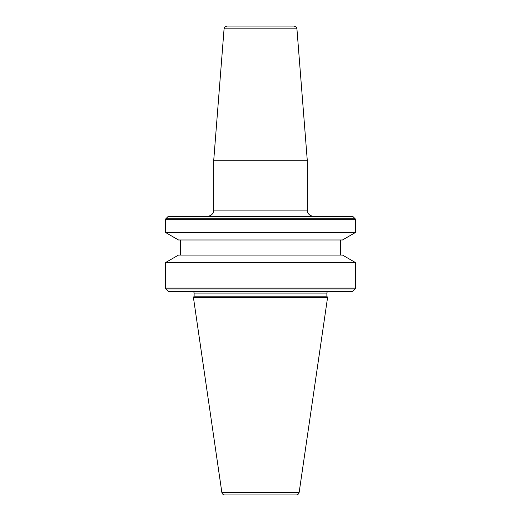 <?xml version="1.0" encoding="UTF-8"?>
<svg xmlns="http://www.w3.org/2000/svg" width="521" height="521" viewBox="0 0 521 521"><rect width="100%" height="100%" fill="white"/><g stroke="black" fill="none" stroke-linecap="round" stroke-linejoin="round"><path stroke-width="0.39" stroke-dasharray="2.6 1.95" d="M207.697 216.143L313.303 216.143L207.697 216.143M307.266 160.24L213.734 160.24M293.922 26.05L227.078 26.05M340.46 239.979L180.54 239.979L340.46 239.979M340.46 255.069L180.54 255.069L340.46 255.069M192.607 291.578L328.393 291.578M194.118 296.156L326.882 296.156M193.441 297.615L327.559 297.615M168.967 216.143L352.033 216.143M165.45 232.438L355.55 232.438M178.521 239.979L342.479 239.979M178.521 255.069L342.479 255.069M165.45 262.61L355.55 262.61M307.266 210.113L213.734 210.113M296.924 28.831L224.076 28.831M194.118 293.089L326.882 293.089M168.114 291.226L352.886 291.226M165.808 288.914L355.192 288.914M221.842 492.371L299.158 492.371M168.114 216.495L352.886 216.495M165.808 218.807L355.192 218.807M165.45 219.66L355.55 219.66M165.45 288.061L355.55 288.061"/><path stroke-width="0.78" d="M313.303 216.143A6.037 6.037 0 0 1 307.266 210.113L213.734 210.113A6.037 6.037 0 0 1 207.697 216.143M307.266 160.24L296.924 28.831L224.076 28.831L213.734 160.24L307.266 160.24L307.266 210.113M224.076 28.831C224.668 28.056 223.073 27.418 227.078 26.05L293.922 26.05C297.927 27.418 296.332 28.056 296.924 28.831M165.45 262.61L178.521 255.069L342.479 255.069L355.55 262.61L165.45 262.61L165.45 288.061A1.205 1.205 0 0 0 165.808 288.914L168.114 291.226A1.205 1.205 0 0 0 168.967 291.578L192.607 291.578A1.511 1.511 0 0 1 194.118 293.089L194.118 296.156L193.441 297.615L327.559 297.615L299.158 492.371A3.015 3.015 0 0 1 296.175 494.95L224.825 494.95L296.175 494.95M355.55 262.61L355.55 288.061A1.205 1.205 0 0 1 355.192 288.914L165.808 288.914M180.54 239.979L180.54 255.069M340.46 239.979L340.46 255.069M342.479 239.979L178.521 239.979L165.45 232.438L355.55 232.438L342.479 239.979M355.55 232.438L355.55 219.66A1.205 1.205 0 0 0 355.192 218.807L352.886 216.495A1.205 1.205 0 0 0 352.033 216.143L168.967 216.143A1.205 1.205 0 0 0 168.114 216.495L165.808 218.807A1.205 1.205 0 0 0 165.45 219.66L165.45 232.438M299.158 492.371L221.842 492.371A3.015 3.015 0 0 0 224.825 494.95M221.842 492.371L193.441 297.615M355.192 288.914L352.886 291.226A1.205 1.205 0 0 1 352.033 291.578L328.393 291.578A1.511 1.511 0 0 0 326.882 293.089L326.882 296.156L194.118 296.156M326.882 296.156L327.559 297.615M352.033 291.578L168.967 291.578M355.55 288.061L165.45 288.061M355.55 219.66L165.45 219.66M355.192 218.807L165.808 218.807M352.886 216.495L168.114 216.495M326.882 293.089L194.118 293.089M352.886 291.226L168.114 291.226M213.734 210.113L213.734 160.24"/></g></svg>
